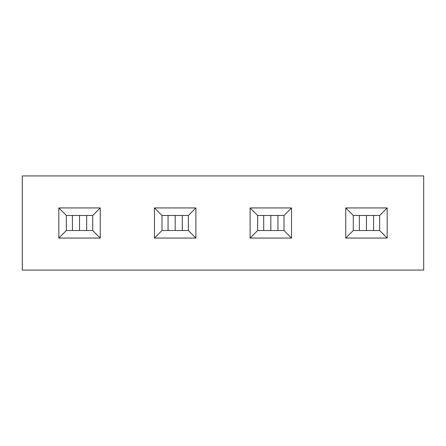 <?xml version="1.0" encoding="UTF-8"?>
<svg xmlns="http://www.w3.org/2000/svg" width="446" height="446" viewBox="0 0 446 446"><rect width="100%" height="100%" fill="white"/><g stroke="black" fill="none" stroke-linecap="round" stroke-linejoin="round"><path stroke-width="0.67" d="M79.533 215.468L79.533 230.532M175.178 215.468L175.178 230.532M270.822 215.468L270.822 230.532M366.467 215.468L366.467 230.532M379.646 230.532L379.646 215.468L353.288 215.468L353.288 230.532L379.646 230.532L387.173 238.064L345.756 238.064L345.756 207.936L387.173 207.936L387.173 238.064M257.643 215.468L257.643 230.532L284.002 230.532L284.002 215.468L257.643 215.468L250.111 207.936L291.533 207.936L291.533 238.064L250.111 238.064L250.111 207.936M188.357 230.532L188.357 215.468L161.998 215.468L161.998 230.532L188.357 230.532L195.889 238.064L154.467 238.064L154.467 207.936L195.889 207.936L195.889 238.064M92.712 230.532L92.712 215.468L66.354 215.468L66.354 230.532L92.712 230.532L100.244 238.064L58.827 238.064L58.827 207.936L100.244 207.936L100.244 238.064M423.7 270.07L22.3 270.07L22.3 175.93L423.7 175.93L423.7 270.07M58.827 207.936L66.354 215.468M66.354 230.532L58.827 238.064M92.712 215.468L100.244 207.936M154.467 207.936L161.998 215.468M161.998 230.532L154.467 238.064M188.357 215.468L195.889 207.936M257.643 230.532L250.111 238.064M284.002 230.532L291.533 238.064M284.002 215.468L291.533 207.936M345.756 207.936L353.288 215.468M353.288 230.532L345.756 238.064M379.646 215.468L387.173 207.936M72.419 215.468L72.419 230.532M86.652 215.468L86.652 230.532M168.058 215.468L168.058 230.532M182.297 215.468L182.297 230.532M263.703 215.468L263.703 230.532M277.942 215.468L277.942 230.532M359.348 215.468L359.348 230.532M373.581 215.468L373.581 230.532"/></g></svg>
